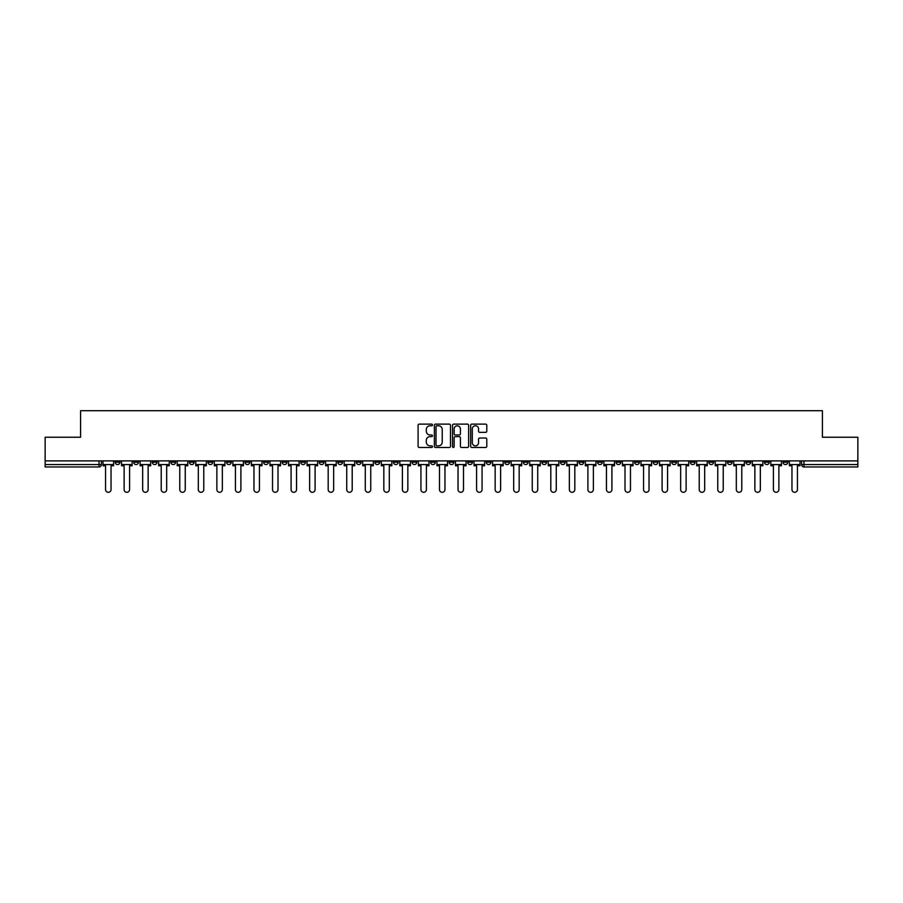 <?xml version="1.0" encoding="UTF-8"?>
<svg xmlns="http://www.w3.org/2000/svg" width="903" height="903" viewBox="0 0 903 903"><rect width="100%" height="100%" fill="white"/><g stroke="black" fill="none" stroke-linecap="round" stroke-linejoin="round"><path stroke-width="1.35" d="M432.469 424.952A0.813 0.813 0 0 0 431.657 424.128L419.252 424.128A1.163 1.163 0 0 0 418.089 425.302L418.089 446.308A1.163 1.163 0 0 0 419.252 447.47L431.657 447.47A0.813 0.813 0 0 0 432.469 446.658A0.813 0.813 0 0 0 431.657 445.845L430.054 445.845A3.736 3.736 0 0 1 426.318 442.109L426.318 440.359A3.736 3.736 0 0 1 430.054 436.623L431.657 436.623A0.813 0.813 0 0 0 432.469 435.799A0.813 0.813 0 0 0 431.657 434.986L430.054 434.986A3.736 3.736 0 0 1 426.318 431.25L426.318 429.501A3.736 3.736 0 0 1 430.054 425.764L431.657 425.764A0.813 0.813 0 0 0 432.469 424.952M727.389 460.891L727.389 462.201L732.152 462.201A2.382 2.382 0 0 1 729.771 464.582A2.382 2.382 0 0 1 727.389 462.201L727.389 460.891M616.083 460.891L616.083 462.201L620.846 462.201A2.382 2.382 0 0 1 618.465 464.582A2.382 2.382 0 0 1 616.083 462.201L616.083 460.891M597.538 460.891L597.538 462.201L602.29 462.201A2.382 2.382 0 0 1 599.908 464.582A2.382 2.382 0 0 1 597.538 462.201L597.538 460.891M486.22 460.891L486.22 462.201L490.984 462.201A2.382 2.382 0 0 1 488.602 464.582A2.382 2.382 0 0 1 486.22 462.201L486.22 460.891M467.675 460.891L467.675 462.201L472.427 462.201A2.382 2.382 0 0 1 470.057 464.582A2.382 2.382 0 0 1 467.675 462.201L467.675 460.891M449.118 460.891L449.118 462.201L453.882 462.201A2.382 2.382 0 0 1 451.5 464.582A2.382 2.382 0 0 1 449.118 462.201L449.118 460.891M412.016 460.891L412.016 462.201L416.78 462.201A2.382 2.382 0 0 1 414.398 464.582A2.382 2.382 0 0 1 412.016 462.201L412.016 460.891M374.914 462.201L374.914 460.891L374.914 462.201A2.382 2.382 0 0 0 377.296 464.582A2.382 2.382 0 0 1 374.914 462.201L379.678 462.201A2.382 2.382 0 0 1 377.296 464.582A2.382 2.382 0 0 0 379.678 462.201L379.678 460.891L379.678 462.201M356.369 462.201L356.369 460.891L356.369 462.201A2.382 2.382 0 0 0 358.739 464.582A2.382 2.382 0 0 1 356.369 462.201L361.121 462.201A2.382 2.382 0 0 1 358.739 464.582M337.812 462.201L337.812 460.891L337.812 462.201A2.382 2.382 0 0 0 340.194 464.582A2.382 2.382 0 0 1 337.812 462.201L342.564 462.201A2.382 2.382 0 0 1 340.194 464.582A2.382 2.382 0 0 0 342.564 462.201L342.564 460.891L342.564 462.201M319.256 460.891L319.256 462.201L324.019 462.201A2.382 2.382 0 0 1 321.637 464.582A2.382 2.382 0 0 1 319.256 462.201L319.256 460.891M300.71 460.891L300.71 462.201L305.462 462.201A2.382 2.382 0 0 1 303.092 464.582A2.382 2.382 0 0 1 300.71 462.201L300.71 460.891M282.154 460.891L282.154 462.201L286.917 462.201A2.382 2.382 0 0 1 284.535 464.582A2.382 2.382 0 0 1 282.154 462.201L282.154 460.891M263.608 462.201L263.608 460.891L263.608 462.201A2.382 2.382 0 0 0 265.99 464.582A2.382 2.382 0 0 1 263.608 462.201L268.36 462.201A2.382 2.382 0 0 1 265.99 464.582M226.506 462.201L226.506 460.891L226.506 462.201A2.382 2.382 0 0 0 228.877 464.582A2.382 2.382 0 0 1 226.506 462.201L231.258 462.201A2.382 2.382 0 0 1 228.877 464.582A2.382 2.382 0 0 0 231.258 462.201L231.258 460.891L231.258 462.201M207.95 462.201L207.95 460.891L207.95 462.201A2.382 2.382 0 0 0 210.331 464.582A2.382 2.382 0 0 1 207.95 462.201L212.713 462.201A2.382 2.382 0 0 1 210.331 464.582A2.382 2.382 0 0 0 212.713 462.201L212.713 460.891L212.713 462.201M189.404 462.201L189.404 460.891L189.404 462.201A2.382 2.382 0 0 0 191.775 464.582A2.382 2.382 0 0 1 189.404 462.201L194.156 462.201A2.382 2.382 0 0 1 191.775 464.582A2.382 2.382 0 0 0 194.156 462.201L194.156 460.891L194.156 462.201M170.848 462.201L170.848 460.891L170.848 462.201A2.382 2.382 0 0 0 173.229 464.582A2.382 2.382 0 0 1 170.848 462.201L175.611 462.201A2.382 2.382 0 0 1 173.229 464.582M152.302 462.201L152.302 460.891L152.302 462.201A2.382 2.382 0 0 0 154.673 464.582A2.382 2.382 0 0 1 152.302 462.201L157.054 462.201A2.382 2.382 0 0 1 154.673 464.582A2.382 2.382 0 0 0 157.054 462.201L157.054 460.891L157.054 462.201M133.746 462.201L133.746 460.891L133.746 462.201A2.382 2.382 0 0 0 136.127 464.582A2.382 2.382 0 0 1 133.746 462.201L138.498 462.201A2.382 2.382 0 0 1 136.127 464.582A2.382 2.382 0 0 0 138.498 462.201L138.498 460.891L138.498 462.201M485.611 432.356A1.163 1.163 0 0 0 486.785 431.194L486.785 425.302A1.163 1.163 0 0 0 485.611 424.128L471.84 424.128A1.163 1.163 0 0 0 470.677 425.302L470.677 446.308A1.163 1.163 0 0 0 471.84 447.47L485.611 447.47A1.163 1.163 0 0 0 486.785 446.308L486.785 439.185A1.163 1.163 0 0 0 485.611 438.023L479.719 438.023A1.163 1.163 0 0 0 478.556 439.185L478.556 442.718A3.127 3.127 0 0 1 475.429 445.845A3.127 3.127 0 0 1 472.303 442.718L472.303 428.891A3.127 3.127 0 0 1 475.429 425.764A3.127 3.127 0 0 1 478.556 428.891L478.556 431.194A1.163 1.163 0 0 0 479.719 432.356L485.611 432.356M45.15 460.891L45.15 437.233L80.593 437.233L80.593 410.707L822.407 410.707L822.407 437.233L857.85 437.233L857.85 460.891L45.15 460.891L45.15 464.582L101.396 464.582L101.396 460.891L101.396 464.582A2.382 2.382 0 0 1 99.025 466.964L45.15 466.964L45.15 464.582M450.484 425.302A1.163 1.163 0 0 0 449.31 424.128L435.539 424.128A1.163 1.163 0 0 0 434.366 425.302L434.366 446.308A1.163 1.163 0 0 0 435.539 447.47L449.31 447.47A1.163 1.163 0 0 0 450.484 446.308L450.484 425.302M453.69 424.128L467.461 424.128A1.163 1.163 0 0 1 468.634 425.302L468.634 446.308A1.163 1.163 0 0 1 467.461 447.47L461.568 447.47A1.163 1.163 0 0 1 460.406 446.308L460.406 437.786A1.163 1.163 0 0 0 459.232 436.623L455.326 436.623A1.163 1.163 0 0 0 454.153 437.786L454.153 446.658A0.813 0.813 0 0 1 453.34 447.47A0.813 0.813 0 0 1 452.516 446.658L452.516 425.302A1.163 1.163 0 0 1 453.69 424.128M801.604 460.891L801.604 464.582L857.85 464.582L857.85 466.964L803.975 466.964A2.382 2.382 0 0 1 801.604 464.582M857.85 460.891L857.85 464.582M787.811 460.891L787.811 462.201A2.382 2.382 0 0 1 785.429 464.582A2.382 2.382 0 0 1 783.048 462.201L787.811 462.201A2.382 2.382 0 0 1 785.429 464.582M783.048 460.891L783.048 462.201M769.254 460.891L769.254 462.201A2.382 2.382 0 0 1 766.873 464.582A2.382 2.382 0 0 1 764.502 462.201A2.382 2.382 0 0 0 766.873 464.582M764.502 460.891L764.502 462.201L769.254 462.201M750.698 460.891L750.698 462.201A2.382 2.382 0 0 1 748.327 464.582A2.382 2.382 0 0 1 745.946 462.201L750.698 462.201M745.946 460.891L745.946 462.201M732.152 460.891L732.152 462.201A2.382 2.382 0 0 1 729.771 464.582M713.596 460.891L713.596 462.201A2.382 2.382 0 0 1 711.225 464.582A2.382 2.382 0 0 1 708.844 462.201L713.596 462.201M708.844 460.891L708.844 462.201M695.05 460.891L695.05 462.201A2.382 2.382 0 0 1 692.669 464.582A2.382 2.382 0 0 1 690.287 462.201L695.05 462.201M690.287 460.891L690.287 462.201M676.494 460.891L676.494 462.201A2.382 2.382 0 0 1 674.123 464.582A2.382 2.382 0 0 1 671.742 462.201A2.382 2.382 0 0 0 674.123 464.582M671.742 460.891L671.742 462.201L676.494 462.201M657.948 460.891L657.948 462.201A2.382 2.382 0 0 1 655.567 464.582A2.382 2.382 0 0 1 653.185 462.201L657.948 462.201M653.185 460.891L653.185 462.201M639.392 460.891L639.392 462.201A2.382 2.382 0 0 1 637.01 464.582A2.382 2.382 0 0 1 634.64 462.201L639.392 462.201M634.64 460.891L634.64 462.201M620.846 460.891L620.846 462.201M602.29 460.891L602.29 462.201L602.29 460.891M583.744 460.891L583.744 462.201A2.382 2.382 0 0 1 581.363 464.582A2.382 2.382 0 0 1 578.981 462.201L583.744 462.201M578.981 460.891L578.981 462.201M565.188 460.891L565.188 462.201A2.382 2.382 0 0 1 562.806 464.582A2.382 2.382 0 0 1 560.436 462.201L565.188 462.201M560.436 460.891L560.436 462.201M546.631 460.891L546.631 462.201A2.382 2.382 0 0 1 544.261 464.582A2.382 2.382 0 0 1 541.879 462.201L546.631 462.201M541.879 460.891L541.879 462.201M528.086 460.891L528.086 462.201A2.382 2.382 0 0 1 525.704 464.582A2.382 2.382 0 0 1 523.322 462.201L528.086 462.201M523.322 460.891L523.322 462.201M509.529 460.891L509.529 462.201A2.382 2.382 0 0 1 507.159 464.582A2.382 2.382 0 0 1 504.777 462.201L509.529 462.201M504.777 460.891L504.777 462.201M490.984 460.891L490.984 462.201A2.382 2.382 0 0 1 488.602 464.582M472.427 460.891L472.427 462.201M453.882 462.201L453.882 460.891L453.882 462.201A2.382 2.382 0 0 1 451.5 464.582M435.325 460.891L435.325 462.201A2.382 2.382 0 0 1 432.943 464.582A2.382 2.382 0 0 1 430.573 462.201A2.382 2.382 0 0 0 432.943 464.582A2.382 2.382 0 0 0 435.325 462.201L430.573 462.201L430.573 460.891M416.78 462.201L416.78 460.891L416.78 462.201A2.382 2.382 0 0 1 414.398 464.582M398.223 460.891L398.223 462.201A2.382 2.382 0 0 1 395.841 464.582A2.382 2.382 0 0 1 393.471 462.201A2.382 2.382 0 0 0 395.841 464.582M393.471 460.891L393.471 462.201L398.223 462.201M361.121 460.891L361.121 462.201L361.121 460.891M324.019 462.201L324.019 460.891L324.019 462.201A2.382 2.382 0 0 1 321.637 464.582M305.462 462.201L305.462 460.891L305.462 462.201A2.382 2.382 0 0 1 303.092 464.582M286.917 462.201L286.917 460.891L286.917 462.201A2.382 2.382 0 0 1 284.535 464.582M268.36 460.891L268.36 462.201L268.36 460.891M249.815 462.201L249.815 460.891L249.815 462.201A2.382 2.382 0 0 1 247.433 464.582A2.382 2.382 0 0 1 245.052 462.201L249.815 462.201A2.382 2.382 0 0 1 247.433 464.582M245.052 460.891L245.052 462.201M175.611 460.891L175.611 462.201L175.611 460.891M119.952 460.891L119.952 462.201A2.382 2.382 0 0 1 117.571 464.582A2.382 2.382 0 0 1 115.189 462.201A2.382 2.382 0 0 0 117.571 464.582A2.382 2.382 0 0 0 119.952 462.201L119.952 460.891M115.189 460.891L115.189 462.201L119.952 462.201M99.025 460.891L99.025 466.964A2.382 2.382 0 0 0 101.396 464.582M436.826 425.764A0.813 0.813 0 0 0 436.002 426.577L436.002 445.021A0.813 0.813 0 0 0 436.826 445.845L438.519 445.845A3.736 3.736 0 0 0 442.244 442.109L442.244 429.501A3.736 3.736 0 0 0 438.519 425.764L436.826 425.764M460.406 428.948A3.127 3.127 0 0 0 457.279 425.821A3.127 3.127 0 0 0 454.153 428.948L454.153 433.824A1.163 1.163 0 0 0 455.326 434.986L459.232 434.986A1.163 1.163 0 0 0 460.406 433.824L460.406 428.948M103.01 464.582L103.01 465.767L105.561 465.767L105.561 489.55A2.732 2.732 0 0 0 108.292 492.293A2.732 2.732 0 0 0 111.035 489.55L111.035 465.767L113.586 465.767L113.586 464.582L103.01 464.582L103.01 460.891M113.586 464.582L113.586 460.891M121.555 464.582L121.555 465.767L124.117 465.767L124.117 489.55A2.732 2.732 0 0 0 126.849 492.293A2.732 2.732 0 0 0 129.581 489.55L129.581 465.767L132.143 465.767L132.143 464.582L121.555 464.582L121.555 460.891M132.143 464.582L132.143 460.891M140.112 464.582L140.112 465.767L142.663 465.767L142.663 489.55A2.732 2.732 0 0 0 145.394 492.293A2.732 2.732 0 0 0 148.137 489.55L148.137 465.767L150.688 465.767L150.688 464.582L140.112 464.582L140.112 460.891M150.688 464.582L150.688 460.891M158.657 464.582L158.657 465.767L161.219 465.767L161.219 489.55A2.732 2.732 0 0 0 163.951 492.293A2.732 2.732 0 0 0 166.683 489.55L166.683 465.767L169.245 465.767L169.245 464.582L158.657 464.582L158.657 460.891M169.245 464.582L169.245 460.891M177.214 464.582L177.214 465.767L179.765 465.767L179.765 489.55A2.732 2.732 0 0 0 182.508 492.293A2.732 2.732 0 0 0 185.239 489.55L185.239 465.767L187.79 465.767L187.79 464.582L177.214 464.582L177.214 460.891M187.79 464.582L187.79 460.891M195.759 464.582L195.759 465.767L198.321 465.767L198.321 489.55A2.732 2.732 0 0 0 201.053 492.293A2.732 2.732 0 0 0 203.785 489.55L203.785 465.767L206.347 465.767L206.347 464.582L195.759 464.582L195.759 460.891M206.347 464.582L206.347 460.891M214.316 464.582L214.316 465.767L216.867 465.767L216.867 489.55A2.732 2.732 0 0 0 219.61 492.293A2.732 2.732 0 0 0 222.341 489.55L222.341 465.767L224.892 465.767L224.892 464.582L214.316 464.582L214.316 460.891M224.892 464.582L224.892 460.891M232.861 464.582L232.861 465.767L235.423 465.767L235.423 489.55A2.732 2.732 0 0 0 238.155 492.293A2.732 2.732 0 0 0 240.898 489.55L240.898 465.767L243.449 465.767L243.449 464.582L232.861 464.582L232.861 460.891M243.449 464.582L243.449 460.891M251.418 464.582L251.418 465.767L253.969 465.767L253.969 489.55A2.732 2.732 0 0 0 256.712 492.293A2.732 2.732 0 0 0 259.443 489.55L259.443 465.767L262.005 465.767L262.005 464.582L251.418 464.582L251.418 460.891M262.005 464.582L262.005 460.891M269.963 464.582L269.963 465.767L272.525 465.767L272.525 489.55A2.732 2.732 0 0 0 275.257 492.293A2.732 2.732 0 0 0 278 489.55L278 465.767L280.551 465.767L280.551 464.582L269.963 464.582L269.963 460.891M280.551 464.582L280.551 460.891M288.52 464.582L288.52 465.767L291.082 465.767L291.082 489.55A2.732 2.732 0 0 0 293.814 492.293A2.732 2.732 0 0 0 296.545 489.55L296.545 465.767L299.107 465.767L299.107 464.582L288.52 464.582L288.52 460.891M299.107 464.582L299.107 460.891M307.076 464.582L307.076 465.767L309.627 465.767L309.627 489.55A2.732 2.732 0 0 0 312.359 492.293A2.732 2.732 0 0 0 315.102 489.55L315.102 465.767L317.653 465.767L317.653 464.582L307.076 464.582L307.076 460.891M317.653 464.582L317.653 460.891M325.622 464.582L325.622 465.767L328.184 465.767L328.184 489.55A2.732 2.732 0 0 0 330.916 492.293A2.732 2.732 0 0 0 333.647 489.55L333.647 465.767L336.209 465.767L336.209 464.582L325.622 464.582L325.622 460.891M336.209 464.582L336.209 460.891M344.178 464.582L344.178 465.767L346.729 465.767L346.729 489.55A2.732 2.732 0 0 0 349.461 492.293A2.732 2.732 0 0 0 352.204 489.55L352.204 465.767L354.755 465.767L354.755 464.582L344.178 464.582L344.178 460.891M354.755 464.582L354.755 460.891M362.724 464.582L362.724 465.767L365.286 465.767L365.286 489.55A2.732 2.732 0 0 0 368.018 492.293A2.732 2.732 0 0 0 370.749 489.55L370.749 465.767L373.311 465.767L373.311 464.582L362.724 464.582L362.724 460.891M373.311 464.582L373.311 460.891M381.28 464.582L381.28 465.767L383.831 465.767L383.831 489.55A2.732 2.732 0 0 0 386.574 492.293A2.732 2.732 0 0 0 389.306 489.55L389.306 465.767L391.857 465.767L391.857 464.582L381.28 464.582L381.28 460.891M391.857 464.582L391.857 460.891M399.826 464.582L399.826 465.767L402.388 465.767L402.388 489.55A2.732 2.732 0 0 0 405.12 492.293A2.732 2.732 0 0 0 407.851 489.55L407.851 465.767L410.413 465.767L410.413 464.582L399.826 464.582L399.826 460.891M410.413 464.582L410.413 460.891M418.382 464.582L418.382 465.767L420.933 465.767L420.933 489.55A2.732 2.732 0 0 0 423.676 492.293A2.732 2.732 0 0 0 426.408 489.55L426.408 465.767L428.97 465.767L428.97 464.582L418.382 464.582L418.382 460.891M428.97 464.582L428.97 460.891M436.928 464.582L436.928 465.767L439.49 465.767L439.49 489.55A2.732 2.732 0 0 0 442.222 492.293A2.732 2.732 0 0 0 444.965 489.55L444.965 465.767L447.516 465.767L447.516 464.582L436.928 464.582L436.928 460.891M447.516 464.582L447.516 460.891M455.484 464.582L455.484 465.767L458.035 465.767L458.035 489.55A2.732 2.732 0 0 0 460.778 492.293A2.732 2.732 0 0 0 463.51 489.55L463.51 465.767L466.072 465.767L466.072 464.582L455.484 464.582L455.484 460.891M466.072 464.582L466.072 460.891M474.03 464.582L474.03 465.767L476.592 465.767L476.592 489.55A2.732 2.732 0 0 0 479.324 492.293A2.732 2.732 0 0 0 482.067 489.55L482.067 465.767L484.618 465.767L484.618 464.582L474.03 464.582L474.03 460.891M484.618 464.582L484.618 460.891M492.586 464.582L492.586 465.767L495.149 465.767L495.149 489.55A2.732 2.732 0 0 0 497.88 492.293A2.732 2.732 0 0 0 500.612 489.55L500.612 465.767L503.174 465.767L503.174 464.582L492.586 464.582L492.586 460.891M503.174 464.582L503.174 460.891M511.143 464.582L511.143 465.767L513.694 465.767L513.694 489.55A2.732 2.732 0 0 0 516.426 492.293A2.732 2.732 0 0 0 519.169 489.55L519.169 465.767L521.72 465.767L521.72 464.582L511.143 464.582L511.143 460.891M521.72 464.582L521.72 460.891M529.689 464.582L529.689 465.767L532.251 465.767L532.251 489.55A2.732 2.732 0 0 0 534.982 492.293A2.732 2.732 0 0 0 537.714 489.55L537.714 465.767L540.276 465.767L540.276 464.582L529.689 464.582L529.689 460.891M540.276 464.582L540.276 460.891M548.245 464.582L548.245 465.767L550.796 465.767L550.796 489.55A2.732 2.732 0 0 0 553.539 492.293A2.732 2.732 0 0 0 556.271 489.55L556.271 465.767L558.822 465.767L558.822 464.582L548.245 464.582L548.245 460.891M558.822 464.582L558.822 460.891M566.791 464.582L566.791 465.767L569.353 465.767L569.353 489.55A2.732 2.732 0 0 0 572.084 492.293A2.732 2.732 0 0 0 574.816 489.55L574.816 465.767L577.378 465.767L577.378 464.582L566.791 464.582L566.791 460.891M577.378 464.582L577.378 460.891M585.347 464.582L585.347 465.767L587.898 465.767L587.898 489.55A2.732 2.732 0 0 0 590.641 492.293A2.732 2.732 0 0 0 593.373 489.55L593.373 465.767L595.924 465.767L595.924 464.582L585.347 464.582L585.347 460.891M595.924 464.582L595.924 460.891M603.893 464.582L603.893 465.767L606.455 465.767L606.455 489.55A2.732 2.732 0 0 0 609.186 492.293A2.732 2.732 0 0 0 611.918 489.55L611.918 465.767L614.48 465.767L614.48 464.582L603.893 464.582L603.893 460.891M614.48 464.582L614.48 460.891M622.449 464.582L622.449 465.767L625 465.767L625 489.55A2.732 2.732 0 0 0 627.743 492.293A2.732 2.732 0 0 0 630.475 489.55L630.475 465.767L633.037 465.767L633.037 464.582L622.449 464.582L622.449 460.891M633.037 464.582L633.037 460.891M640.995 464.582L640.995 465.767L643.557 465.767L643.557 489.55A2.732 2.732 0 0 0 646.288 492.293A2.732 2.732 0 0 0 649.031 489.55L649.031 465.767L651.582 465.767L651.582 464.582L640.995 464.582L640.995 460.891M651.582 464.582L651.582 460.891M659.551 464.582L659.551 465.767L662.102 465.767L662.102 489.55A2.732 2.732 0 0 0 664.845 492.293A2.732 2.732 0 0 0 667.577 489.55L667.577 465.767L670.139 465.767L670.139 464.582L659.551 464.582L659.551 460.891M670.139 464.582L670.139 460.891M678.108 464.582L678.108 465.767L680.659 465.767L680.659 489.55A2.732 2.732 0 0 0 683.39 492.293A2.732 2.732 0 0 0 686.133 489.55L686.133 465.767L688.684 465.767L688.684 464.582L678.108 464.582L678.108 460.891M688.684 464.582L688.684 460.891M696.653 464.582L696.653 465.767L699.215 465.767L699.215 489.55A2.732 2.732 0 0 0 701.947 492.293A2.732 2.732 0 0 0 704.679 489.55L704.679 465.767L707.241 465.767L707.241 464.582L696.653 464.582L696.653 460.891M707.241 464.582L707.241 460.891M715.21 464.582L715.21 465.767L717.761 465.767L717.761 489.55A2.732 2.732 0 0 0 720.492 492.293A2.732 2.732 0 0 0 723.235 489.55L723.235 465.767L725.786 465.767L725.786 464.582L715.21 464.582L715.21 460.891M725.786 464.582L725.786 460.891M733.755 464.582L733.755 465.767L736.317 465.767L736.317 489.55A2.732 2.732 0 0 0 739.049 492.293A2.732 2.732 0 0 0 741.781 489.55L741.781 465.767L744.343 465.767L744.343 464.582L733.755 464.582L733.755 460.891M744.343 464.582L744.343 460.891M752.312 464.582L752.312 465.767L754.863 465.767L754.863 489.55A2.732 2.732 0 0 0 757.606 492.293A2.732 2.732 0 0 0 760.337 489.55L760.337 465.767L762.888 465.767L762.888 464.582L752.312 464.582L752.312 460.891M762.888 464.582L762.888 460.891M770.857 464.582L770.857 465.767L773.419 465.767L773.419 489.55A2.732 2.732 0 0 0 776.151 492.293A2.732 2.732 0 0 0 778.883 489.55L778.883 465.767L781.445 465.767L781.445 464.582L770.857 464.582L770.857 460.891M781.445 464.582L781.445 460.891M789.414 464.582L789.414 465.767L791.965 465.767L791.965 489.55A2.732 2.732 0 0 0 794.708 492.293A2.732 2.732 0 0 0 797.439 489.55L797.439 465.767L799.99 465.767L799.99 464.582L789.414 464.582L789.414 460.891M799.99 464.582L799.99 460.891M803.975 460.891L803.975 466.964"/></g></svg>
